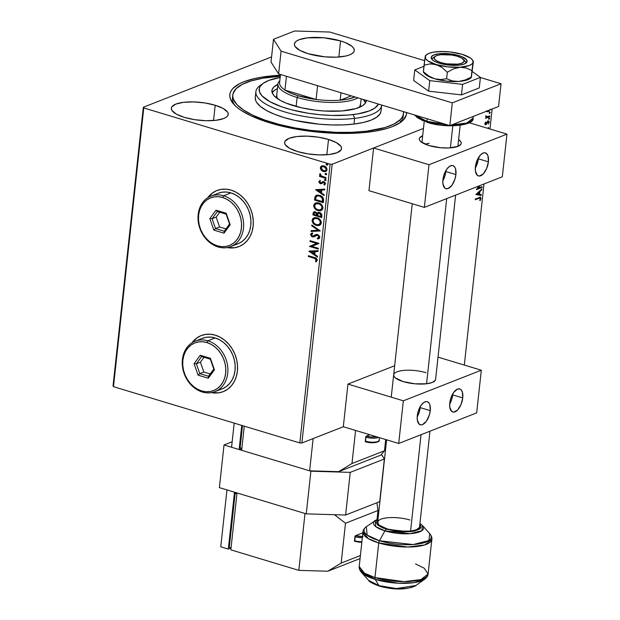 <?xml version="1.0" encoding="UTF-8"?>
<svg xmlns="http://www.w3.org/2000/svg" width="620" height="620" viewBox="0 0 620 620"><rect width="100%" height="100%" fill="white"/><g stroke="black" fill="none" stroke-linecap="round" stroke-linejoin="round"><path stroke-width="0.93" d="M232.771 96.356A85.855 26.869 6.2 0 0 235.143 105.679A85.855 26.869 -173.8 0 1 232.492 97.766L232.802 94.922A85.855 26.869 -173.8 0 1 269.506 77.229A85.855 26.869 -173.8 0 1 280.279 76.276L262.865 78.198L251.232 80.864L242.164 84.428L236.019 88.753L233.035 93.674L232.763 96.294L233.322 98.991L236.863 104.517L243.536 110.027L253.069 115.312L265.104 120.172L279.186 124.411L294.756 127.883L311.232 130.44L336.234 132.362L352.175 132.3L366.8 131.153L366.676 132.316L366.8 131.153A85.855 26.869 -173.8 0 1 277.256 123.899A85.855 26.869 -173.8 0 1 232.802 94.922M406.55 112.546A88.869 27.807 -173.8 0 1 400.574 122.365A88.869 27.807 -173.8 0 1 270.235 122.992A88.869 27.807 -173.8 0 1 233.756 104.245A88.869 27.807 -173.8 0 1 280.395 75.222L260.981 77.275L254.649 78.531L243.877 81.77L239.537 83.716L233.159 88.187L231.19 90.667L230.059 93.279L229.772 95.992L230.338 98.789L233.988 104.501L237.042 107.368L240.878 110.205L250.736 115.676L270.235 122.992L293.857 128.697L310.907 131.347L336.792 133.346L361.072 132.835L375.325 131.115L387.384 128.356L392.437 126.62L400.357 122.52L403.147 120.195L406.255 115.111L406.542 112.398M201.299 335.536A30.124 24.552 -111.4 0 0 192.146 342.697L196.757 338.055L200.958 335.676M191.929 342.837A30.124 24.552 68.6 0 1 201.213 335.567A30.124 24.552 68.6 0 1 215.303 335.164L210.327 334.226L205.429 334.42L200.795 335.738L196.594 338.125L191.921 342.837M217.054 190.472A30.124 24.552 -111.4 0 0 207.901 197.641L212.513 192.998L216.713 190.611M207.685 197.78A30.124 24.552 68.6 0 1 216.969 190.503A30.124 24.552 68.6 0 1 231.059 190.108L226.091 189.17L221.193 189.364L216.551 190.673L212.35 193.06L207.685 197.78M215.202 105.253L213.544 120.536L215.202 105.253L204.871 102.951L193.766 101.92L183.574 102.316L175.847 104.083L171.763 106.95L171.306 108.671L171.942 110.484L176.359 114.142L184.342 117.366A28.621 8.959 -173.8 0 1 171.322 108.221A28.621 8.959 -173.8 0 1 186.574 102.037A28.621 8.959 -173.8 0 1 215.202 105.253A28.621 8.959 -173.8 0 1 228.222 114.398A28.621 8.959 -173.8 0 1 212.962 120.575A28.621 8.959 -173.8 0 1 184.342 117.366L194.665 119.668L205.77 120.699L215.969 120.296L223.688 118.529L226.246 117.211L227.78 115.661L228.238 113.948L227.594 112.135L223.185 108.477L215.202 105.253M328.515 139.461L326.849 154.744L328.515 139.461L318.184 137.16L307.078 136.129L296.887 136.532L289.16 138.299L285.076 141.166L284.619 142.879L285.254 144.692L289.672 148.35L297.647 151.575A28.621 8.959 -173.8 0 1 284.627 142.43A28.621 8.959 -173.8 0 1 299.886 136.253A28.621 8.959 -173.8 0 1 328.515 139.461A28.621 8.959 -173.8 0 1 341.527 148.614A28.621 8.959 -173.8 0 1 326.275 154.791A28.621 8.959 -173.8 0 1 297.647 151.575L307.977 153.876L319.083 154.907L329.274 154.512L337.001 152.745L341.085 149.877L341.543 148.157L340.907 146.343L336.49 142.693L328.515 139.461M271.576 56.916L143.321 107.237L113.042 385.981L143.321 107.237L271.576 56.916M492.133 109.019L489.963 128.999L492.133 109.019M483.988 183.993L464.318 365.079L483.988 183.993M343.31 426.746L301.886 442.998L332.165 164.254L423.468 128.433L332.165 164.254L330.096 164.192L299.817 442.936L113.483 386.678L143.77 107.934L330.096 164.192L143.77 107.934L143.321 107.237L143.77 107.934L113.483 386.678L113.042 385.981L113.483 386.678L299.817 442.936L330.096 164.192L332.165 164.254L301.886 442.998L299.817 442.936L301.886 442.998L343.31 426.746L347.944 384.082L343.31 426.746L398.707 443.471L476.679 412.874L481.314 370.21L403.341 400.807L398.707 443.471L343.31 426.746M486.514 110.817L487.227 111.701L488.312 111.662L490.428 109.329M487.018 116.948L485.786 116.072L486.243 116.211L485.948 115.645L486.282 117.35L485.584 118.35L489.746 116.723L489.823 115.956L486.746 116.932L485.948 115.645L485.762 116.715L486.282 117.35L485.584 118.35L489.746 116.723L485.631 117.986L489.746 116.723L489.823 115.956L486.142 116.754M484.941 123.69L485.181 124.659L486.034 124.643L488.366 121.714L488.49 123.938L489.095 121.241L487.692 121.326L485.84 123.984L485.693 121.977L484.979 123.45L485.871 124.721L488.134 121.752L488.707 122.427L488.49 123.938L489.226 122.14L488.196 120.993L485.933 123.961L485.452 123.442L485.693 121.977L484.941 123.69M482.143 186.667L477.911 188.325L479.927 185.582L477.911 188.325L477.408 188.17L482.143 186.667L482.058 187.434L482.143 186.667M479.004 185.946L476.377 189.658L482.058 187.434L476.377 189.658L479.004 185.946M479.066 198.261L480.399 198.4L479.74 200.431L480.136 200.647L480.996 198.508L480.446 197.175L475.362 198.981L475.276 199.741L478.562 198.106L475.323 199.376L480.089 198.013L480.415 198.749L479.74 200.431L480.136 200.647L480.996 198.508L480.5 197.191L475.362 198.981L475.276 199.741L479.066 198.261M475.85 194.51L481.19 195.471L481.275 194.641L479.57 194.331L479.872 191.534L481.802 189.798L481.895 188.96L475.85 194.51L481.19 195.471L481.275 194.641L479.57 194.331L479.872 191.534L481.802 189.798L481.895 188.96L475.85 194.51M488.258 128.487L488.575 127.441L487.63 128.293L488.575 127.441L488.258 128.487M489.079 119.303L489.513 118.064L488.746 118.559L489.079 119.303L489.622 118.482L489.219 118.033L488.676 118.854L489.079 119.303L488.676 118.854M489.715 113.437L490.149 112.197L489.335 112.832L489.715 113.437L490.257 112.608L489.854 112.158L489.312 112.98L489.715 113.437L489.312 112.98M321.191 170.089L322.795 171.306L324.547 171.709L326.058 171.306L326.872 170.337L327.011 169.051L326.112 167.253L322.788 165.726L321.392 166.083L320.486 167.113L320.408 168.663L321.191 170.089L320.672 167.578L321.191 170.089L323.392 171.523L325.671 171.492L327.011 169.717C326.833 167.71 325.833 166.439 324.004 165.912L321.633 165.966L320.346 167.702L321.958 165.834L321.09 166.478L320.656 167.896L321.191 170.089M325.957 178.366L326.043 177.599L321.253 175.902L320.563 174.344L319.734 173.995L320.548 175.941L319.602 175.654L319.517 176.421L325.957 178.366L326.043 177.599L321.679 176.158L319.912 173.77L319.633 174.29L320.548 175.941L319.602 175.654L319.517 176.421L325.957 178.366M320.734 182.761L319.626 181.885L320.408 181.11L319.904 180.49L318.82 181.862L319.781 183.404L321.377 183.714L322.981 182.497L323.927 182.513L324.678 183.474L323.888 184.535L324.438 185.155L325.477 183.466L324.725 182.164L323.276 181.567L321.013 182.877L320.122 182.753L319.626 181.885L320.408 181.11L319.904 180.49L318.827 181.691L320.23 180.366M323.562 200.431L323.113 197.78L320.447 195.595L317.231 195.067L315.107 196.548L314.495 200.082L323.307 202.74L323.562 200.431C323.531 197.679 322.237 195.974 319.68 195.316L316.487 195.261L315.231 196.3L314.495 200.082L323.307 202.74L323.562 200.431M321.703 217.55L321.827 214.504L320.555 212.862L318.726 212.335L317.246 213.342L315.045 211.746L313.356 212.358L312.891 214.884L321.703 217.55L321.92 215.559L319.672 212.451L318.176 212.458L317.246 213.342L315.471 211.846L313.968 211.854L312.891 214.884L321.703 217.55M320.246 230.95L311.79 224.967L311.705 225.804L318.122 230.245L311.178 230.648L311.085 231.477L320.246 230.95M318.362 248.302L311.806 246.326L318.897 243.327L310.085 240.669L310 241.436L316.58 243.42L309.465 246.411L318.277 249.07L318.362 248.302L311.806 246.326L318.882 243.505L310.085 240.669L310 241.436L316.58 243.42L309.465 246.411L318.277 249.07L318.362 248.302M314.231 258.261L316.278 259.454L315.433 261.26L316.068 261.849L317.293 260.276L316.332 258.315L308.45 255.727L308.365 256.494L314.557 258.137L308.365 256.494L314.231 258.261L316.386 260.012L315.433 261.26L316.068 261.849L317.293 260.276C316.998 258.618 316.037 257.703 314.402 257.525L308.45 255.727L308.365 256.494L308.752 255.82L308.69 256.362L314.231 258.261M211.459 392.631L218.992 392.801L223.634 391.483L227.835 389.096L231.431 385.733L234.29 381.517L236.305 376.619L237.39 371.21L237.514 365.513L236.662 359.747L234.864 354.129L232.206 348.874L228.772 344.185L224.703 340.24L220.154 337.195L215.303 335.164A30.124 24.552 68.6 0 1 237.243 362.901A30.124 24.552 68.6 0 1 223.215 391.654A30.124 24.552 68.6 0 1 211.467 392.631M227.222 247.574L234.755 247.737L239.39 246.419L243.59 244.04L247.194 240.669L250.054 236.46L252.061 231.554L253.154 226.153L253.27 220.456L252.417 214.69L250.627 209.064L247.961 203.81L244.528 199.121L240.459 195.176L235.918 192.138L231.059 190.108A30.124 24.552 68.6 0 1 252.999 217.837A30.124 24.552 68.6 0 1 238.971 246.59A30.124 24.552 68.6 0 1 227.222 247.574M308.938 251.263L317.401 257.114L317.494 256.277L314.782 254.401L315.084 251.604L318.021 251.433L318.106 250.604L308.946 251.131L317.401 257.114L317.494 256.277L314.782 254.401L315.084 251.604L318.021 251.433L318.106 250.604L308.938 251.263M318.812 238.661L317.618 238.987L318.665 238.731L319.788 237.328L319.656 236.36L317.626 234.507L316.006 234.531L312.589 236.142L311.472 235.22L311.589 234.337L312.705 233.771L311.945 233.089L310.527 234.484L311.69 236.569L313.774 236.894L317.076 235.197L318.324 235.732L318.882 236.848L318.649 237.631L317.238 238.227L317.618 238.987L319.277 238.359L319.788 237.328L317.626 234.507L315.859 234.585L313.953 235.856L312.433 236.104L311.426 234.763L312.705 233.771L311.992 233.058M319.594 225.339L316.332 225.417L318.703 225.61L320.718 224.517L321.346 222.96L321.075 221.138L318.672 218.434L315.518 217.481L312.697 218.643L312.1 221.146L313.767 223.975L316.657 225.292C314.138 224.587 312.72 222.859 312.403 220.1L312.077 220.224C312.395 222.983 313.813 224.711 316.332 225.417L319.432 225.409L321.346 222.96C321.051 220.193 319.649 218.457 317.122 217.744L313.983 217.744L312.077 220.224L314.146 217.69M321.199 210.537L317.944 210.614L320.315 210.808L322.33 209.715L322.95 208.157L322.679 206.328L320.284 203.624L317.122 202.67L314.301 203.84L313.712 206.344L315.379 209.172L318.269 210.482C315.751 209.785 314.325 208.049 314.007 205.29L313.681 205.422C313.999 208.181 315.425 209.909 317.944 210.614L321.036 210.599L322.95 208.157C322.663 205.391 321.253 203.654 318.734 202.942L315.596 202.942L313.681 205.422L315.758 202.879M315.619 189.743L324.082 195.595L324.175 194.758L321.462 192.882L321.764 190.092L324.702 189.922L324.795 189.084L315.619 189.743L324.082 195.595L324.175 194.758L321.462 192.882L321.764 190.092L324.702 189.922L324.795 189.084L315.619 189.743M326.197 180.056L325.074 180.598L325.88 180.087L324.95 179.281L324.601 180.296L325.399 180.474L324.733 179.614L325.074 180.598L325.872 180.188L325.213 179.327L324.407 179.738L325.539 179.196M326.841 174.189L325.709 174.732L326.515 174.166L325.593 173.414L325.244 174.429L326.035 174.6L325.368 173.74L325.709 174.732L326.515 174.313L325.849 173.453L325.043 173.871L326.174 173.329M327.879 164.618L326.748 165.16L327.554 164.595L326.632 163.843L326.283 164.858L327.073 165.029L326.407 164.168L326.748 165.16L327.554 164.742L326.887 163.882L326.081 164.3L327.213 163.758M403.504 113.499L403.194 116.312A85.855 26.869 -173.8 0 1 398.916 123.465A85.855 26.869 6.2 0 0 403.232 114.878M230.012 247.868L227.478 247.527A30.124 24.552 -111.4 0 0 239.056 246.559M214.256 392.925L211.715 392.592A30.124 24.552 -111.4 0 0 223.301 391.623M316.347 261.679L315.433 261.26L316.712 259.888L314.557 258.137L316.603 259.331L315.758 261.129L316.347 261.679M318.029 251.325L315.084 251.604L318.029 251.325M317.44 256.788L309.264 251.131L317.44 256.788M314.239 253.673L314.472 251.534L311.07 251.844L314.472 251.534L311.07 251.844L314.146 251.658L313.914 253.805L314.472 251.534L313.914 253.805L311.07 251.844L314.239 253.673M318.3 248.853L309.465 246.411L316.897 243.288L310 241.436L310.387 240.762L310.326 241.304L316.897 243.288L309.791 246.279L318.3 248.853M318.2 237.956L319.199 236.987L317.238 238.227L317.618 238.987L317.595 238.165L317.944 238.855L319.315 238.444M317.533 235.267L319.199 236.987L317.858 235.143L316.642 235.259L317.533 235.267M312.224 233.012L310.527 234.484L312.387 236.879L313.774 236.894L317.634 235.088L319.199 236.677L318.076 237.995M311.844 233.12L310.853 234.352L312.55 232.88M312.689 233.748L312.201 233.934L312.705 233.771M313.627 235.988L316.014 234.523M316.332 234.399L314.201 235.701M311.472 233.322L311.062 233.748M316.161 235.492L316.549 235.282L316.161 235.492M311.178 230.648L311.085 231.477L311.488 230.624L311.411 231.353L320.253 230.842L311.79 224.967L311.705 225.804L318.122 230.245L311.178 230.648M318.447 230.113L311.705 225.804L312.085 225.169L312.023 225.672L318.447 230.113M314.301 217.62L312.472 219.658L313.139 222.758L315.875 224.998L319.029 225.486M314.092 223.843L314.487 224.177M312.829 218.783L312.604 219.24M317.363 218.387L319.199 219.348L320.61 221.294L320.594 223.27L319.23 224.525L320.765 222.588C320.54 220.348 319.401 218.953 317.363 218.387L314.836 218.387L317.363 218.387M312.984 220.464L314.51 218.511L317.037 218.511C319.075 219.077 320.214 220.48 320.439 222.72L318.913 224.649L316.417 224.649C314.387 224.083 313.24 222.688 312.984 220.464L314.526 218.511L317.673 218.744L319.982 220.751L320.269 223.394L318.308 224.812L315.781 224.417L313.673 222.727L312.984 220.464M321.726 217.326L312.891 214.884L313.681 212.234L313.209 214.76L321.726 217.326M318.603 212.296L317.572 213.218L318.347 212.404M314.526 211.653L314.138 211.792M319.912 213.094L321.253 214.342L321.3 215.504L319.587 213.218L320.974 215.636L320.881 216.512L317.603 215.52L317.882 213.947L319.656 213.032M321.3 215.504L321.207 216.38L321.3 215.504M317.068 214.729L315.727 212.49L316.696 215.249L313.875 214.396L314.542 212.598L315.471 212.428M315.727 212.49L316.843 213.296L317.091 214.365M316.696 215.249L313.875 214.396L314.224 212.823L316.177 213.032L316.696 215.249M318.587 213.226L319.757 213.28L320.757 214.109L320.881 216.512L317.603 215.52L317.882 213.947L318.75 213.179M315.913 202.817L314.084 204.848L314.542 207.607L317.099 210.01L320.641 210.676M314.441 203.98L314.208 204.429M316.464 203.577L319.292 203.685L321.617 205.367L322.346 207.963L320.842 209.715L322.369 207.785C322.144 205.546 321.013 204.143 318.974 203.577L316.285 203.647M314.588 205.662L316.123 203.709L318.649 203.709C320.687 204.274 321.819 205.677 322.044 207.909L320.517 209.839L318.021 209.847C315.999 209.281 314.851 207.886 314.588 205.662L316.138 203.701L319.285 203.941L321.695 206.135L321.881 208.591L319.92 210.01L317.386 209.614L315.278 207.925L314.588 205.662M316.975 195.075L315.433 196.424L314.821 199.95L323.33 202.523L314.495 200.082L315.231 196.3L316.657 195.199M317.238 195.974L319.416 195.827L321.927 197.059M322.245 197.392L322.95 200.229M322.904 200.748L322.485 201.702L322.904 198.633L319.92 195.959L322.578 198.764L322.811 201.578L315.479 199.586L316.022 196.958L317.053 196.044L319.92 195.959L317.223 195.982M324.717 189.813L321.764 190.092L324.717 189.813M324.121 195.269L315.944 189.596L324.121 195.269M320.92 192.154L321.152 190.014L317.75 190.325L321.152 190.014L317.75 190.325L320.827 190.146L320.594 192.285L321.152 190.014L320.594 192.285L317.75 190.325L320.92 192.154M324.214 184.411L325.004 183.559L323.888 184.535L324.438 185.155L325.477 183.846L323.795 181.668L322.772 181.614L321.013 182.877L323.097 181.49M323.741 182.443L325.004 183.559L324.066 182.311L323.113 182.435L323.741 182.443M320.052 180.451L319.153 181.908L320.679 183.536L318.827 181.691L320.362 183.66L321.703 183.59L320.362 183.66L321.377 183.714L323.904 182.28L325.004 183.35L324.345 184.349M322.811 181.598L321.191 182.784M325.213 179.327L324.407 179.738M325.074 180.598L325.872 180.188M325.035 179.211L324.772 179.909L325.554 180.598M325.981 178.149L319.517 176.421L319.904 175.747L319.842 176.289L325.981 178.149M320.06 173.871L320.873 175.809L319.633 174.29L320.238 173.647M325.849 173.453L325.043 173.871M325.709 174.732L326.515 174.313M325.671 173.337L325.562 174.298L326.538 174.592M325.833 171.43L323.392 171.523L321.517 169.965L323.415 171.298L325.438 171.531M321.09 166.478L320.811 166.982M322.54 166.532L325.089 166.919L326.554 169.105M325.407 170.686L326.546 169.353L325.252 170.756L323.477 170.763L321.137 167.942L322.16 166.687L323.927 166.679L326.546 169.353L325.5 170.655M326.546 169.353L324.252 166.548L322.33 166.625M326.887 163.882L326.081 164.3M326.748 165.16L327.554 164.742M326.709 163.765L326.608 164.726L327.577 165.021M315.479 199.586L316.316 196.54L317.603 195.889L319.594 196.083L322.315 198.098L322.485 201.702L315.479 199.586M323.927 166.679L326.074 168.493L326.104 169.942L325.175 170.779L322.632 170.392L321.152 168.446L321.834 166.842L323.927 166.679M480.229 197.168L480.996 198.508L480.492 198.361L480.392 198.881M480.089 198.013L478.562 198.106L479.896 198.245M480.376 198.942L480.105 197.075M481.321 189.48L481.802 189.798L481.298 189.642L479.368 191.379L479.872 191.534L479.368 191.379L479.066 194.176L479.57 194.331L479.066 194.176L479.368 191.379L481.321 189.48M480.771 194.548L480.686 195.316L481.19 195.471L475.858 194.448L480.686 195.316L480.771 194.548M478.749 191.936L476.726 193.758L477.229 193.913L479.252 192.092L478.749 191.936L476.726 193.758L477.229 193.913L479.252 192.092L479.02 194.231L477.229 193.913L479.02 194.231L479.252 192.092L478.749 191.936M481.6 186.876L476.594 189.224L481.6 186.876M479.066 185.923L477.408 188.17L479.066 185.923M485.568 122.156L485.995 122.287L485.568 122.156M485.018 123.31L485.452 123.442L485.018 123.31M485.933 123.961L485.452 123.442M484.949 123.287L485.429 123.806L485.824 123.481M488.738 120.947L488.196 120.993M487.692 120.846L489.226 122.14L488.7 122.125L488.452 120.923M488.204 122.272L487.638 121.598L488.707 122.427M488.134 121.752L487.219 121.939L488.056 121.667M487.227 121.939L487.723 122.086L487.227 121.939M486.731 122.931L487.204 123.07L486.731 122.931M486.7 122.923L486.034 124.07L486.537 124.225L485.15 124.628M484.871 124.612L485.871 124.721M485.181 124.62L486.39 123.543M488.715 117.877L489.219 118.033M489.622 118.482L489.118 118.327L488.575 119.156M488.661 119.11L489.103 118.071M485.739 116.056L486.514 116.792M489.281 116.173L489.242 116.568L489.281 116.173M486.243 116.777L485.739 116.266M489.35 112.003L489.854 112.158M490.257 112.608L489.754 112.46L489.211 113.282M489.296 113.243L489.738 112.197M486.661 111.166L487.351 111.747L486.847 111.592M489.358 110.182L487.808 111.507L488.312 111.662L490.219 109.771M486.925 111.499L486.421 111.344M487.057 111.639L488.188 111.329L489.568 109.872M489.459 110.073L487.429 110.864M489.513 110.004L488.397 110.895L487.382 110.833M280.279 77.415L268.692 80.468L263.329 83.251L260.113 86.506L259.346 88.28L259.548 92.008L262.035 95.883L269.824 101.633L281.852 106.873L291.733 109.849L308.388 113.266L320.098 114.716L331.77 115.428L348.231 115.072L357.88 113.902L369.474 110.856L374.829 108.074L378.448 104.067A60.248 18.856 -173.8 0 1 353.222 114.584L354.617 118.374A63.263 19.794 6.2 0 0 381.688 105.043A63.263 19.794 -173.8 0 1 381.664 105.338A63.263 19.794 -173.8 0 1 354.617 118.374L353.997 124.062A63.263 19.794 6.2 0 0 381.044 111.026L381.664 105.338M276.807 94.759L276.946 97.371L277.628 98.735A42.175 13.198 -173.8 0 1 276.69 95.371M366.273 100.386A47.446 14.849 -173.8 0 1 366.25 100.781A47.446 14.849 -173.8 0 1 345.968 110.561A47.446 14.849 -173.8 0 1 296.484 106.555A47.446 14.849 -173.8 0 1 271.917 90.535A47.446 14.849 -173.8 0 1 277.892 84.343L273.691 87.126L272.041 89.846L272.203 92.791L274.156 95.837L280.294 100.37L286.285 103.183L301.762 107.849L315.255 110.166L324.508 111.019L342.031 110.949L356.066 108.554L362.987 105.439L365.521 102.866A47.446 14.849 6.2 0 0 363.297 99.487L365.521 102.866L366.273 100.029M277.427 88.614A47.446 14.849 6.2 0 0 272.18 92.721L274.714 90.156L277.427 88.614M403.504 111.631A85.855 26.869 -173.8 0 1 403.504 113.468A85.855 26.869 -173.8 0 1 366.8 131.153L385.082 127.526L394.142 123.961L400.288 119.637L402.186 117.234L403.271 114.716L403.504 111.631M255.882 91.675L255.262 97.363A63.263 19.794 6.2 0 0 288.021 118.715A63.263 19.794 6.2 0 0 353.997 124.062L354.617 118.374A63.263 19.794 -173.8 0 1 288.641 113.026A63.263 19.794 -173.8 0 1 255.882 91.675A63.263 19.794 -173.8 0 1 261.81 84.475M400.071 120.869L400.621 121.783M255.269 97.34L255.642 100.362L256.657 102.385L260.439 106.469L266.437 110.468L274.42 114.219L284.092 117.591L295.066 120.45L319.222 124.201L331.475 124.946L343.224 124.899L353.997 124.062L363.397 122.458L371.062 120.148L376.689 117.227L380.076 113.801L381.044 111.003M360.561 103.803L359.894 106.338L358.91 107.57A42.175 13.198 -173.8 0 0 360.546 104.486L361.158 98.844M263.206 83.344L260.098 85.568A63.263 19.794 6.2 0 0 279.829 110.329A63.263 19.794 6.2 0 0 354.617 118.374L353.222 114.584A60.248 18.856 -173.8 0 1 281.992 106.919A60.248 18.856 -173.8 0 1 263.206 83.344A60.248 18.856 -173.8 0 1 280.155 77.438M280.472 74.485L279.581 82.739A40.664 12.726 6.2 0 0 284.944 90.07L316.091 99.479L317.587 85.692L316.091 99.479A40.664 12.726 6.2 0 0 340.178 100.192L351.246 95.852L340.178 100.192L347.874 99.13L354.981 96.984A40.664 12.726 -173.8 0 1 340.178 100.192A40.664 12.726 -173.8 0 1 316.091 99.479A40.664 12.726 -173.8 0 1 298.081 95.736L297.112 97.472A42.175 13.198 6.2 0 0 357.903 97.859A42.175 13.198 -173.8 0 1 297.112 97.472L296.135 106.462L297.112 97.472A42.175 13.198 -173.8 0 1 277.93 83.995A42.175 13.198 -173.8 0 1 279.806 80.685A42.175 13.198 6.2 0 0 297.112 97.472L298.081 95.736L316.091 99.479L284.944 90.07L290.687 93.07L298.081 95.736A40.664 12.726 -173.8 0 1 284.944 90.07A40.664 12.726 -173.8 0 1 279.744 81.948M284.944 90.07L286.44 76.283L284.944 90.07M340.178 100.192L340.985 92.752L340.178 100.192M308.094 53.684A30.124 9.424 -173.8 0 1 294.384 44.051A30.124 9.424 -173.8 0 1 310.45 37.549A30.124 9.424 -173.8 0 1 340.582 40.936L338.83 57.017L340.582 40.936L345.177 42.54L351.835 46.229L353.625 48.174L354.299 50.088L353.811 51.894L352.199 53.522L349.517 54.909L345.859 56.009L336.249 57.172L324.818 56.831L308.094 53.684L299.692 50.29L295.043 46.438L294.376 44.524L294.856 42.726L296.469 41.091L299.158 39.703L307.288 37.843L323.849 37.781L340.582 40.936A30.124 9.424 -173.8 0 1 354.284 50.561A30.124 9.424 -173.8 0 1 338.226 57.063A30.124 9.424 -173.8 0 1 308.094 53.684M501.038 83.739L480.415 77.516L501.038 83.739L498.565 106.493L501.038 83.739L452.305 102.866L449.833 125.62L498.565 106.493L449.833 125.62L278.613 73.919L449.833 125.62L452.305 102.866L501.038 83.739M424.646 60.675L329.817 32.046L294.608 31L273.49 39.285L281.085 51.166L452.305 102.866L281.085 51.166L278.613 73.919L281.085 51.166L273.49 39.285L271.017 62.039L278.613 73.919L271.017 62.039L273.49 39.285L294.608 31L329.817 32.046L424.646 60.675M237.018 492.954L230.834 549.847L237.018 492.954L305.001 513.484L298.825 570.369L230.834 549.847L298.825 570.369L305.001 513.484L237.018 492.954M345.495 523.249L377.991 510.5L377.038 519.273L377.991 510.5L376.921 502.75L377.991 510.5L345.495 523.249L341.171 563.068L345.495 523.249L334.459 514.701L345.495 523.249M360.406 555.52L341.171 563.068L327.817 571.229L298.825 570.369L327.817 571.229L360.073 558.573L327.817 571.229L341.171 563.068L360.406 555.52M363.103 536.602L355.5 535.657L362.878 532.766L355.306 535.796L354.702 541.353M231.051 547.879L229.284 547.344L235.158 493.303L236.917 493.838L235.158 493.303L236.46 492.792L235.158 493.303L229.284 547.344L231.051 547.879M228.315 549.087L220.767 546.801L226.943 489.916L234.499 492.195L228.315 549.087L231.035 548.018L228.315 549.087L220.767 546.801L226.943 489.916L234.499 492.195L228.315 549.087M362.46 536.618A8.13 2.542 -173.8 0 1 355.5 535.657A0.907 0.442 106.8 0 0 354.919 536.703A9.037 2.829 6.2 0 0 362.336 537.765A9.037 2.829 -173.8 0 1 354.919 536.703L354.493 540.687A9.037 2.829 6.2 0 0 361.902 541.748A9.037 2.829 -173.8 0 1 354.493 540.687A0.907 0.442 106.8 0 0 354.71 541.361A0.907 0.442 106.8 0 0 354.888 541.345L356.298 541.717M360.979 542.298L357.817 542.004M428.908 145.53A21.088 6.595 -173.8 0 1 419.314 138.787A21.088 6.595 -173.8 0 1 422.677 135.733L419.639 137.857L419.306 139.12L419.771 140.461L421.026 141.817L428.908 145.53L440.611 147.731L448.617 147.971L457.901 146.39L460.916 144.274L461.249 143.011L460.784 141.67L458.614 139.639A21.088 6.595 -173.8 0 1 461.241 143.344A21.088 6.595 -173.8 0 1 449.996 147.893A21.088 6.595 -173.8 0 1 428.908 145.53M445.834 171.546A12.051 5.875 106.8 0 0 445.927 170.484L445.834 171.546L455.909 174.584L445.834 171.546A12.051 5.875 106.8 0 1 442.827 180.745L444.873 176.096L445.834 171.546M442.913 179.684A12.051 5.875 -73.2 0 1 452.894 165.602A12.051 5.875 -73.2 0 1 455.909 174.584L454.94 179.133L451.996 185.179L448.175 188.511L445.78 188.619L444.772 188.007L442.936 183.846L442.913 179.684L443.881 175.135L446.826 169.09L449.353 166.47L451.895 165.478L453.042 165.649L454.879 167.284L455.499 168.694L455.909 174.584A12.051 5.875 -73.2 0 1 445.927 188.666A12.051 5.875 -73.2 0 1 442.913 179.684M478.33 158.798A12.051 5.875 106.8 0 0 478.415 157.736L478.33 158.798L488.397 161.835L478.33 158.798A12.051 5.875 106.8 0 1 475.315 167.997L477.361 163.347L478.33 158.798M475.4 166.935A12.051 5.875 -73.2 0 1 485.382 152.853A12.051 5.875 -73.2 0 1 488.397 161.835L486.615 168.586L483.243 173.925L479.423 176.041L477.261 175.266L475.424 171.097L475.4 166.935L477.183 160.185L480.554 154.853L483.135 153.008L484.383 152.729L486.537 153.512L487.994 155.946L488.397 161.835A12.051 5.875 -73.2 0 1 478.415 175.925A12.051 5.875 -73.2 0 1 475.4 166.935M506.959 134.129L428.986 164.726L424.351 207.39L502.324 176.793L506.959 134.129L502.324 176.793L424.351 207.39L368.954 190.666L373.589 148.002L368.954 190.666L424.351 207.39L428.986 164.726L506.959 134.129L469.278 122.752L506.959 134.129M423.468 128.433L373.589 148.002L428.986 164.726L373.589 148.002L423.468 128.433M464.124 60.783A18.073 5.657 -173.8 0 1 466.372 62.744A18.073 5.657 6.2 0 0 466 62.271L463.45 59.427A15.058 4.712 -173.8 0 1 457.676 64.162L458.079 65.24L457.676 64.162L461.745 63.232L463.884 61.721L463.791 59.861L461.458 57.939L457.258 56.242L451.817 55.033L440.611 54.7A15.058 4.712 -173.8 0 1 463.45 59.427M452.794 125.821L450.399 147.87L452.794 125.821M446.695 198.625L426.575 383.764L446.695 198.625M421.042 434.705L410.572 531.107L421.042 434.705M435.178 56.35A15.058 4.712 -173.8 0 1 440.611 54.7L436.55 55.637L434.403 57.141L434.504 59.001L436.829 60.931L441.037 62.62L446.47 63.837L457.676 64.162A15.058 4.712 -173.8 0 1 439.875 62.248A15.058 4.712 -173.8 0 1 435.178 56.35L432.07 58.582A18.073 5.657 6.2 0 0 431.605 58.97A18.073 5.657 -173.8 0 1 434.225 57.536M425.134 144.173A18.073 5.657 -173.8 0 1 429.172 143.352M473.254 116.428L473.068 118.149L466.744 123.039L451.871 124.822A30.124 9.424 6.2 0 0 473.068 118.149C474.982 125.333 446.617 128.836 427.25 122.396L413.966 114.785M446.64 124.651L426.878 121.272A1.504 0.736 106.8 0 0 427.242 122.388A1.504 0.736 -73.2 0 1 426.878 121.272A30.124 9.424 6.2 0 0 446.64 124.651M427.149 118.769L426.878 121.272L427.149 118.769M414.555 114.964A30.124 9.424 6.2 0 0 426.878 121.272L414.555 114.964M469.433 122.225L466.883 123.543L459.157 125.31L443.424 125.364M437.86 124.674L427.529 122.373A1.504 0.736 -73.2 0 1 427.242 122.388M423.166 120.846L416.841 117.343M429.97 431.202L419.585 526.783A21.088 6.595 -173.8 0 1 408.347 531.317A21.088 6.595 -173.8 0 1 387.252 528.945L379.378 525.233L378.123 523.877L377.665 522.179A21.088 6.595 -173.8 0 1 388.903 517.654A21.088 6.595 -173.8 0 1 409.998 520.025M374.976 577.569L364.513 573.198L359.213 566.494A34.643 10.842 6.2 0 0 374.976 577.569L378.735 542.95A3.015 1.465 -73.2 0 1 379.425 540.749L367.164 535.091L366.319 526.698A33.759 10.563 6.2 0 0 379.425 540.749L384.919 530.86A3.767 1.837 -73.2 0 1 386.469 529.255L378.192 525.404L377.929 519.731L376.565 521.056L376.208 522.404L378.053 525.287L383.028 528.054L394.607 531.069L403.349 531.875L411.378 531.565L414.733 530.991L419.476 529.131L420.678 527.914L421.042 526.566L419.856 524.28L419.693 528.968L409.216 531.766L386.469 529.255A3.767 1.837 106.8 0 0 384.919 530.86A25.203 7.889 -173.8 0 1 375.139 520.374L375.767 526.636L384.919 530.86L379.425 540.749A33.759 10.563 6.2 0 0 417.95 544.05A33.759 10.563 6.2 0 0 429.699 533.587L428.916 540.532L413.067 544.546L379.425 540.749A3.015 1.465 106.8 0 0 378.735 542.95A34.643 10.842 -173.8 0 1 362.971 531.875L368.272 538.579L378.735 542.95L374.976 577.569A34.643 10.842 6.2 0 0 409.626 581.459A34.643 10.842 6.2 0 0 428.094 573.981L420.903 579.576L403.946 581.645L374.976 577.569A3.015 1.465 106.8 0 0 375.232 579.39A3.015 1.465 -73.2 0 1 374.976 577.569M378.029 518.847L366.319 526.698C364.142 528.457 363.026 530.178 362.971 531.875L359.213 566.494C358.895 568.16 359.615 570.082 361.367 572.268L375.232 579.39A33.759 10.563 -173.8 0 1 361.367 572.268L368.621 580.343A25.203 7.889 6.2 0 0 378.967 585.66L368.621 580.343C369.032 581.692 372.682 583.637 379.587 586.187A3.767 1.837 -73.2 0 1 378.967 585.66L375.232 579.39L378.967 585.66A25.203 7.889 6.2 0 0 415.935 585.482L396.397 588.543L378.967 585.66A3.767 1.837 106.8 0 0 379.587 586.187C394.676 590.178 406.79 589.938 415.935 585.482L424.746 579.15A33.759 10.563 -173.8 0 1 375.232 579.39L398.575 583.25L413.873 582.676L424.746 579.15C426.932 577.398 428.048 575.67 428.094 573.981L431.853 539.361A34.643 10.842 -173.8 0 1 413.385 546.84A34.643 10.842 -173.8 0 1 378.735 542.95L407.712 547.026L424.669 544.957L431.853 539.361C432.171 537.695 431.45 535.765 429.699 533.587L422.445 525.512A25.203 7.889 -173.8 0 1 413.68 533.324A25.203 7.889 -173.8 0 1 384.919 530.86L410.029 533.696L421.864 530.697L422.445 525.512L419.949 523.396M380.293 586.14A3.767 1.837 -73.2 0 1 379.587 586.187M383.555 518.39L386.694 517.855M419.6 526.427L419.26 527.69L416.253 529.806L410.556 531.107L398.962 531.146L387.252 528.945A21.088 6.595 -173.8 0 1 377.658 522.203L377.658 522.226M384.199 587.156L397.172 588.768L405.201 588.45M415.547 563.96L424.165 568.16L428.094 573.981M384.361 458.978L379.727 501.65L345.611 515.034L350.246 472.37L384.361 458.978L350.246 472.37L310.891 471.2L306.257 513.864L219.387 487.638L224.022 444.974L310.891 471.2L224.022 444.974L219.387 487.638L306.257 513.864L310.891 471.2L350.246 472.37L345.611 515.034L306.257 513.864L345.611 515.034L379.727 501.65L384.361 458.978L381.44 454.414L384.361 458.978M232.174 441.773L224.022 444.974L232.174 441.773M458.893 55.606L458.769 56.745L458.893 55.606L461.652 56.575L466.721 59.954L466.829 62.186L464.256 63.992L459.374 65.108L452.933 65.364L445.92 64.713L439.394 63.256A18.073 5.657 -173.8 0 1 431.179 57.482A18.073 5.657 -173.8 0 1 440.812 53.576A18.073 5.657 -173.8 0 1 458.893 55.606A18.073 5.657 -173.8 0 1 467.116 61.388A18.073 5.657 -173.8 0 1 457.475 65.286A18.073 5.657 -173.8 0 1 439.394 63.256L434.357 61.217L431.567 58.916L431.458 56.684L434.039 54.87L438.914 53.754L445.354 53.506L452.368 54.157L458.893 55.606M425.452 55.955L425.715 58.737L427.815 60.806L436.147 64.534L447.966 66.89L460.094 67.247L469.286 65.519L471.967 63.992L473.091 62.147L472.579 60.124L470.471 58.055L462.14 54.335A24.103 7.541 -173.8 0 1 472.393 59.861L473.316 62.039L471.301 77.601L473.316 61.109L471.301 77.601L471.239 77.159L465.015 80.073L458.544 81.468L452.329 80.902L446.617 78.748L440.704 79.577L434.604 78.756A24.103 7.541 6.2 0 1 424.708 73.672L427.885 76.035L434.604 78.756L428.73 75.966L423.359 71.719L424.064 65.216L429.954 63.906L433.039 63.914L439.193 65.774L442.083 67.565L447.322 72.238L446.617 78.748L440.704 79.577L434.604 78.756L446.416 81.112L458.544 81.468L452.329 80.902L446.617 78.748L447.322 72.238L453.522 68.874L460.094 67.247L466.38 68.037L471.952 70.649L471.239 77.159L465.015 80.073L458.544 81.468L467.743 79.74L471.185 77.322M441.44 51.723L438.2 51.615A24.103 7.541 -173.8 0 1 462.14 54.335L450.329 51.979L441.076 51.506L433.055 52.235L429.001 53.351L426.32 54.878L425.204 56.715L423.367 72.114L428.73 75.966L434.604 78.756A24.103 7.541 6.2 0 0 458.544 81.468A24.103 7.541 6.2 0 0 469.952 78.585L471.285 77.624M471.541 76.369L471.495 75.377M424.406 62.543L424.064 65.216L429.954 63.906L436.147 64.534A24.103 7.541 -173.8 0 1 425.204 56.715L424.406 62.543M425.351 55.885L425.204 56.715A24.103 7.541 -173.8 0 1 426.343 54.862A24.103 7.541 -173.8 0 1 438.2 51.615L438.2 51.615M472.393 59.861A24.103 7.541 -173.8 0 1 473.091 62.147L473.231 61.326M473.091 62.147A24.103 7.541 -173.8 0 1 460.094 67.247L466.38 68.037L471.952 70.649L473.091 62.147M460.094 67.247A24.103 7.541 -173.8 0 1 436.147 64.534L442.083 67.565L447.322 72.238L453.522 68.874L460.094 67.247M413.625 80.453L414.772 69.928L429.776 80.647L428.637 91.171L413.625 80.453L428.637 91.171L429.776 80.647L462.613 84.374L461.466 94.899L428.637 91.171L461.466 94.899L462.613 84.374L480.43 77.384L479.283 87.908L461.466 94.899L479.283 87.908L480.43 77.384L472.223 71.517L480.43 77.384L462.613 84.374L429.776 80.647L414.772 69.928L413.625 80.453M423.94 66.332L414.772 69.928L423.94 66.332M435.604 379.091L435.263 380.354L432.256 382.47L426.56 383.772L414.966 383.811L403.256 381.61A21.088 6.595 -173.8 0 1 393.669 374.868A21.088 6.595 -173.8 0 1 404.907 370.318A21.088 6.595 -173.8 0 1 426.002 372.682M420.189 407.627A12.051 5.875 106.8 0 0 420.282 406.565L420.189 407.627L430.264 410.665L420.189 407.627A12.051 5.875 106.8 0 1 417.183 416.826L419.221 412.176L420.189 407.627M417.268 415.764A12.051 5.875 -73.2 0 1 427.25 401.683A12.051 5.875 -73.2 0 1 430.264 410.665L429.296 415.214L426.351 421.259L422.53 424.591L421.282 424.871L419.128 424.088L417.291 419.926L417.268 415.764L418.236 411.215L421.182 405.17L423.708 402.55L426.242 401.558L427.397 401.729L429.234 403.364L429.854 404.775L430.264 410.665A12.051 5.875 -73.2 0 1 420.282 424.746A12.051 5.875 -73.2 0 1 417.268 415.764M452.678 394.878A12.051 5.875 106.8 0 0 452.771 393.816L452.678 394.878L462.753 397.916L452.678 394.878A12.051 5.875 106.8 0 1 449.671 404.077L451.716 399.427L452.678 394.878M449.756 403.015A12.051 5.875 -73.2 0 1 459.738 388.934A12.051 5.875 -73.2 0 1 462.753 397.916L460.97 404.666L457.599 410.006L453.778 412.122L451.616 411.347L449.779 407.177L449.756 403.015L450.725 398.466L453.67 392.421L457.49 389.089L459.885 388.98L460.893 389.593L462.342 392.026L462.753 397.916A12.051 5.875 -73.2 0 1 452.771 412.006A12.051 5.875 -73.2 0 1 449.756 403.015M394.653 365.754L347.944 384.082L403.341 400.807L398.707 443.471L476.679 412.874L481.314 370.21L438.014 357.135L481.314 370.21L403.341 400.807L347.944 384.082L394.653 365.754M455.615 195.122L435.589 379.448A21.088 6.595 -173.8 0 1 424.351 383.974A21.088 6.595 -173.8 0 1 403.256 381.61L395.382 377.898L394.126 376.542L393.669 374.844M399.559 371.054L402.698 370.52M244.272 426.165L241.653 450.291L244.272 426.165M385.694 439.541L384.478 450.771L351.99 463.512L355.578 430.45L351.99 463.512L338.636 471.68L309.636 470.82L241.653 450.291L309.636 470.82L313.139 438.58L309.636 470.82L338.636 471.68L380.866 455.111L384.478 450.771L385.694 439.541M376.518 436.736L370.83 436.961L366.319 436.108L369.799 434.744L365.947 436.496L365.521 441.804A0.907 0.442 106.8 0 0 365.699 441.796L367.11 442.161M241.862 448.322L240.103 447.795L242.505 425.63L240.103 447.795L241.862 448.322M239.134 449.531L231.578 447.253L234.197 423.127L231.578 447.253L239.134 449.531L241.847 448.469L239.134 449.531L241.754 425.405L239.134 449.531M351.99 463.512L384.478 450.771L380.866 455.111L338.636 471.68L351.99 463.512M378.51 437.371A9.037 2.829 -173.8 0 1 365.738 437.154L365.304 441.138A9.037 2.829 6.2 0 0 374.348 442.153A9.037 2.829 6.2 0 0 379.161 440.2C380.765 441.184 374.286 444.362 365.529 441.804A0.907 0.442 106.8 0 1 365.304 441.138A9.037 2.829 -173.8 0 0 379.084 440.487M377.611 441.75L374.689 442.634M371.791 442.742L368.637 442.447M376.449 436.751A8.13 2.542 -173.8 0 1 366.319 436.108A0.907 0.442 106.8 0 0 365.738 437.154A9.037 2.829 6.2 0 0 378.363 437.441M223.603 195.757L222.634 197.493A25.606 20.871 68.6 0 1 241.412 228.137A25.606 20.871 68.6 0 1 217.388 245.846L218.046 246.954A27.109 22.103 -111.4 0 0 243.482 228.199A27.109 22.103 -111.4 0 0 223.603 195.757A27.109 22.103 68.6 0 1 243.35 220.712A27.109 22.103 68.6 0 1 230.725 246.59A27.109 22.103 68.6 0 1 218.046 246.954A27.109 22.103 68.6 0 1 198.299 221.991A27.109 22.103 68.6 0 1 210.924 196.114A27.109 22.103 68.6 0 1 223.603 195.757L230.911 192.882L223.603 195.757A27.109 22.103 -111.4 0 0 198.16 214.512A27.109 22.103 -111.4 0 0 218.046 246.954L217.388 245.846L221.611 246.644L225.773 246.481L229.718 245.365L233.29 243.335L236.352 240.475L238.778 236.894L240.49 232.725L241.412 228.137L241.513 223.293L240.792 218.387L239.266 213.613L237.003 209.142L234.089 205.158L230.632 201.81L226.765 199.222L222.634 197.493L218.411 196.695L214.249 196.866L210.304 197.982L206.731 200.004L203.678 202.864L201.244 206.452L199.531 210.614L198.609 215.21L198.508 220.054L199.229 224.952L200.756 229.733L203.019 234.197L205.941 238.181L209.397 241.537L213.257 244.125L217.388 245.846A25.606 20.871 68.6 0 1 198.609 215.21A25.606 20.871 68.6 0 1 222.634 197.493L223.603 195.757M230.725 246.59L238.034 243.722A27.109 22.103 -111.4 0 0 250.658 217.845A27.109 22.103 -111.4 0 0 230.911 192.882A27.109 22.103 -111.4 0 0 218.232 193.246L210.924 196.114M216.008 210.18L226.184 213.249L230.19 224.742L224.022 233.167L213.838 230.09L209.839 218.597L216.008 210.18L209.839 218.597L213.838 230.09L215.535 228.571L219.596 226.974L225.951 228.896L219.596 226.974L215.535 228.571L212.102 218.721L216.163 217.124L219.596 226.974L216.163 217.124L212.102 218.721L217.388 211.505L226.114 214.14L229.547 223.983L224.262 231.206L215.535 228.571L212.102 218.721L209.839 218.597L212.102 218.721L217.388 211.505L216.008 210.18L217.388 211.505L226.114 214.14L226.184 213.249L216.008 210.18M234.236 244.753L238.413 243.567L242.195 241.42L245.435 238.398L248.008 234.6L249.821 230.19L250.798 225.324L250.906 220.201L250.131 215.008L248.519 209.955L246.124 205.22L243.04 201.004L239.374 197.454L235.282 194.711L230.911 192.882L226.44 192.045L222.03 192.216L217.853 193.401M219.759 212.218L216.163 217.124L219.759 212.218M215.535 228.571L213.838 230.09L224.022 233.167L224.262 231.206L215.535 228.571M224.262 231.206L224.022 233.167L230.19 224.742L229.547 223.983L224.262 231.206M229.547 223.983L226.184 213.249L229.547 223.983M207.847 340.814L206.879 342.558A25.606 20.871 68.6 0 1 225.657 373.194A25.606 20.871 68.6 0 1 201.624 390.91L202.283 392.01A27.109 22.103 -111.4 0 0 227.726 373.256A27.109 22.103 -111.4 0 0 207.847 340.814A27.109 22.103 68.6 0 1 227.594 365.777A27.109 22.103 68.6 0 1 214.97 391.654A27.109 22.103 68.6 0 1 202.283 392.01A27.109 22.103 68.6 0 1 182.536 367.055A27.109 22.103 68.6 0 1 195.161 341.178A27.109 22.103 68.6 0 1 207.847 340.814L215.156 337.947L207.847 340.814A27.109 22.103 -111.4 0 0 182.404 359.569A27.109 22.103 -111.4 0 0 202.283 392.01L201.624 390.91L205.856 391.708L210.017 391.546L213.962 390.422L217.527 388.399L220.588 385.539L223.022 381.959L224.735 377.789L225.657 373.194L225.758 368.358L225.029 363.452L223.51 358.678L221.247 354.206L218.325 350.222L214.869 346.867L211.001 344.278L206.879 342.558L202.655 341.76L198.485 341.922L194.548 343.038L190.975 345.069L187.914 347.928L185.481 351.509L183.776 355.678L182.853 360.274L182.745 365.11L183.474 370.016L185 374.79L187.263 379.262L190.177 383.245L193.634 386.593L197.501 389.182L201.624 390.91A25.606 20.871 68.6 0 1 182.853 360.274A25.606 20.871 68.6 0 1 206.879 342.558L207.847 340.814M214.97 391.654L222.278 388.787A27.109 22.103 -111.4 0 0 234.903 362.901A27.109 22.103 -111.4 0 0 215.156 337.947A27.109 22.103 -111.4 0 0 202.469 338.311L195.161 341.178M200.245 355.245L210.42 358.313L214.427 369.807L208.258 378.223L198.082 375.154L194.076 363.661L200.245 355.245L194.076 363.661L198.082 375.154L199.779 373.628L203.84 372.039L210.188 373.953L203.84 372.039L199.779 373.628L196.346 363.777L200.407 362.188L203.84 372.039L200.407 362.188L196.346 363.777L201.632 356.562L210.351 359.197L213.784 369.047L208.498 376.262L199.779 373.628L196.346 363.777L194.076 363.661L196.346 363.777L201.632 356.562L200.245 355.245L201.632 356.562L210.351 359.197L210.42 358.313L200.245 355.245M218.48 389.817L222.65 388.632L226.432 386.485L229.671 383.454L232.244 379.665L234.058 375.247L235.034 370.388L235.143 365.265L234.376 360.073L232.763 355.012L230.369 350.285L227.276 346.061L223.619 342.511L219.526 339.776L215.156 337.947L210.684 337.102L206.274 337.28L202.097 338.458M204.003 357.283L200.407 362.188L204.003 357.283M199.779 373.628L198.082 375.154L208.258 378.223L208.498 376.262L199.779 373.628M208.498 376.262L208.258 378.223L214.427 369.807L213.784 369.047L208.498 376.262M213.784 369.047L210.42 358.313L213.784 369.047M480.5 197.191L479.996 197.036M485.693 123.984L485.189 123.83M488.413 121.729L487.909 121.574M487.653 110.965L487.15 110.817M276.419 97.867L277.93 83.995M361.84 542.353L354.718 541.361M457.878 146.398L460.172 125.294M412.254 203.74L391.251 397.102M386.609 439.82L377.394 524.683M421.941 142.492L424.235 121.396M426.343 54.862L425.413 55.676M424.708 73.672L423.382 72.191M379.44 437.65L379.161 440.2"/></g></svg>
